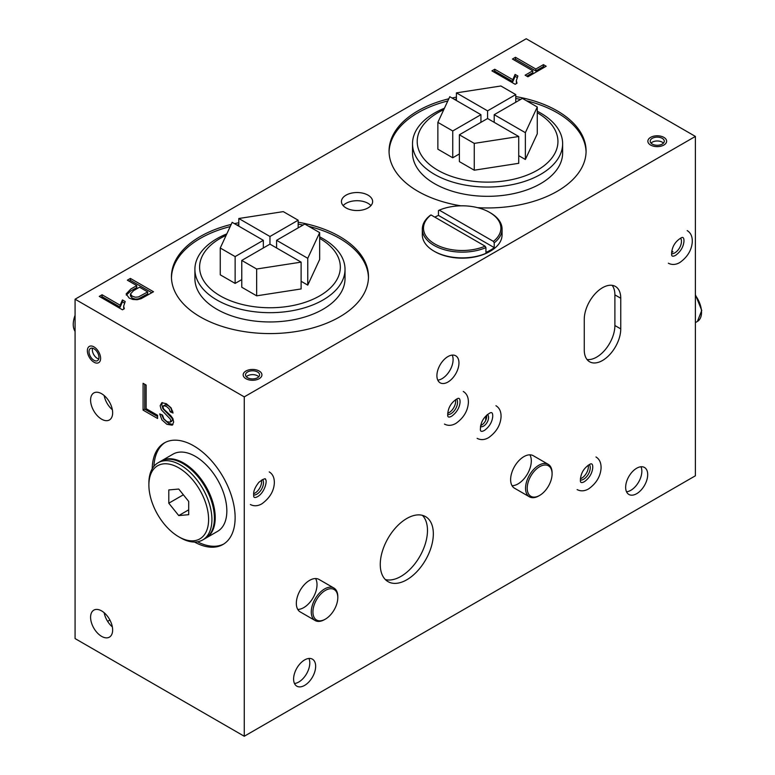 <?xml version="1.0" encoding="UTF-8"?>
<svg xmlns="http://www.w3.org/2000/svg" width="775" height="775" viewBox="0 0 775 775"><rect width="100%" height="100%" fill="white"/><g stroke="black" fill="none" stroke-linecap="round" stroke-linejoin="round"><path stroke-width="1.16" d="M486.69 416.562A9.377 5.415 0 0 0 485.654 419.043A9.377 5.415 0 0 0 485.838 420.098A9.377 5.415 0 0 1 485.654 419.043A9.377 5.415 0 0 1 486.69 416.562M650.613 137.378A9.377 5.415 180 0 1 660.833 136.206A9.377 5.415 180 0 1 666.626 141.215A9.377 5.415 180 0 1 657.239 146.63A9.377 5.415 180 0 1 647.861 141.215A9.377 5.415 180 0 1 650.613 137.378M245.917 371.031A9.377 5.415 180 0 1 256.137 369.849A9.377 5.415 180 0 1 261.931 374.858A9.377 5.415 180 0 1 252.553 380.273A9.377 5.415 180 0 1 243.166 374.858A9.377 5.415 180 0 1 245.917 371.031M680.634 238.157A9.377 5.415 -60 0 1 674.822 252.863A9.377 5.415 -60 0 1 671.625 253.764M671.596 252.398A9.377 5.415 -60 0 0 672.952 251.778L671.741 251.081M447.931 356.577A15.587 9 -60 0 1 455.729 355.802A15.587 9 -60 0 1 455.729 373.802A15.587 9 -60 0 1 440.132 382.811A15.587 9 -60 0 1 437.749 370.314A15.587 9 -60 0 1 447.931 356.577M452.232 355.105A15.587 9 -60 0 1 442.07 378.655A15.587 9 -60 0 1 437.778 380.128M304.633 659.932A15.587 9 -60 0 1 312.422 659.167A15.587 9 -60 0 1 312.422 677.166A15.587 9 -60 0 1 296.835 686.166A15.587 9 -60 0 1 294.442 673.678A15.587 9 -60 0 1 304.633 659.932M308.925 658.459A15.587 9 -60 0 1 298.772 682.019A15.587 9 -60 0 1 294.481 683.492M636.682 468.236A15.587 9 -60 0 1 644.471 467.461A15.587 9 -60 0 1 644.471 485.46A15.587 9 -60 0 1 628.883 494.46A15.587 9 -60 0 1 626.491 481.972A15.587 9 -60 0 1 636.682 468.236M640.973 466.753A15.587 9 -60 0 1 630.821 490.313A15.587 9 -60 0 1 626.52 491.786M315.154 620.542L300.225 611.93A18.765 10.831 -60 0 1 297.348 596.895A18.765 10.831 -60 0 1 309.603 580.359A18.765 10.831 -60 0 1 318.99 579.429L333.918 588.041A18.765 10.831 120 0 0 315.154 598.881A18.765 10.831 120 0 0 315.154 620.542A18.765 10.831 120 0 0 324.531 619.613L325.364 619.138A17.593 10.152 -60 0 1 312.926 611.959A17.593 10.152 -60 0 1 325.364 590.414A17.593 10.152 -60 0 1 337.803 597.593A17.593 10.152 -60 0 1 325.364 619.138L324.531 619.613M315.59 578.547A18.765 10.831 -60 0 1 303.752 607.619A18.765 10.831 -60 0 1 297.765 609.421M529.441 496.823L514.513 488.211A18.765 10.831 -60 0 1 511.636 473.176A18.765 10.831 -60 0 1 523.89 456.64A18.765 10.831 -60 0 1 533.278 455.71L548.206 464.322A18.765 10.831 120 0 0 538.819 465.252A18.765 10.831 120 0 0 526.564 481.788A18.765 10.831 120 0 0 529.441 496.823A18.765 10.831 120 0 0 538.819 495.903A18.765 10.831 120 0 0 538.819 495.893L539.652 495.419A17.593 10.152 -60 0 1 527.213 488.24A17.593 10.152 -60 0 1 539.652 466.695A17.593 10.152 -60 0 1 552.091 473.874A17.593 10.152 -60 0 1 539.652 495.419M529.877 454.828A18.765 10.831 -60 0 1 518.039 483.9A18.765 10.831 -60 0 1 512.052 485.712M406.798 518.494A37.529 21.671 -60 0 1 425.562 516.634A37.529 21.671 -60 0 1 425.562 559.976A37.529 21.671 -60 0 1 388.033 581.637A37.529 21.671 -60 0 1 382.278 551.567A37.529 21.671 -60 0 1 406.798 518.494M422.404 515.346A37.529 21.671 -60 0 1 424.593 546.007A37.529 21.671 -60 0 1 400.946 576.397A37.529 21.671 -60 0 1 385.34 579.555M589.417 464.525A9.377 5.415 -60 0 1 583.604 479.241A9.377 5.415 -60 0 1 580.407 480.132M588.225 465.184A9.377 5.415 -60 0 1 581.725 478.156A9.377 5.415 -60 0 1 580.378 478.776M487.446 414.489A7.033 4.059 -60 0 1 488.085 420.215A7.033 4.059 -60 0 1 483.59 426.095A7.033 4.059 -60 0 1 480.442 426.608M486.574 415.216A7.033 4.059 -60 0 1 481.711 425.01A7.033 4.059 -60 0 1 480.636 425.494M456.727 399.028A9.377 5.415 -60 0 1 450.914 413.734A9.377 5.415 -60 0 1 447.718 414.635M455.535 399.687A9.377 5.415 -60 0 1 449.045 412.658A9.377 5.415 -60 0 1 447.688 413.269M620.756 298.249A25.798 14.899 120 0 0 615.408 286.44A25.798 14.899 120 0 0 595.529 293.357A25.798 14.899 120 0 0 584.263 319.319L584.263 349.961A25.798 14.899 120 0 0 589.61 361.77A25.798 14.899 120 0 0 609.489 354.863A25.798 14.899 120 0 0 620.756 328.9L620.756 298.249L614.895 294.868A25.798 14.899 -60 0 0 612.143 285.336M614.895 294.868L614.895 325.519A25.798 14.899 -60 0 1 605.517 349.351A25.798 14.899 -60 0 1 587.014 359.503M346.018 195.174A15.587 9 180 0 1 363.01 193.217A15.587 9 180 0 1 372.63 201.539A15.587 9 180 0 1 357.043 210.538A15.587 9 180 0 1 341.446 201.539A15.587 9 180 0 1 346.018 195.174M343.151 205.627A15.587 9 180 0 1 346.018 203.35A15.587 9 180 0 1 368.067 203.35A15.587 9 180 0 1 370.934 205.627M159.708 413.927L162.537 415.061L163.854 418.849L166.896 421.61L170.054 422.23L170.771 420.728L170.306 419.062L161.287 409.733L160.144 405.722L161.83 402.7L166.354 403.727L171.052 407.805L173.057 413.017L170.219 411.825L169.105 408.812L166.557 406.555L163.932 405.674L162.924 406.952L163.709 409.045L170.849 415.758L172.922 418.626L173.658 422.084L172.234 425.184L166.916 424.312L161.917 419.876L159.708 413.927M152.21 468.807A58.638 33.858 60 0 1 164.348 442.912A58.638 33.858 60 0 1 222.987 476.77A58.638 33.858 60 0 1 222.987 544.476A58.638 33.858 60 0 1 194.496 542.035M101.622 636.372A15.587 9 60 0 1 91.431 622.635A15.587 9 60 0 1 93.823 610.138A15.587 9 60 0 1 109.411 619.138A15.587 9 60 0 1 109.411 637.137A15.587 9 60 0 1 101.622 636.372M101.622 419.188A15.587 9 60 0 1 91.431 405.451A15.587 9 60 0 1 93.823 392.954A15.587 9 60 0 1 109.411 401.954A15.587 9 60 0 1 109.411 419.963A15.587 9 60 0 1 101.622 419.188M93.988 362.216A9.377 5.415 -120 0 0 98.677 362.681A9.377 5.415 -120 0 0 98.677 351.85A9.377 5.415 -120 0 0 89.299 346.435A9.377 5.415 -120 0 0 87.866 353.952A9.377 5.415 -120 0 0 93.988 362.216A9.377 5.415 -120 0 0 98.677 362.681A9.377 5.415 -120 0 0 98.677 351.85A9.377 5.415 -120 0 0 89.299 346.435A9.377 5.415 -120 0 0 87.866 353.952A9.377 5.415 -120 0 0 93.988 362.216M75.078 638.581L75.078 299.208L526.215 38.75L695.388 136.419L695.388 475.792L244.261 736.25L75.078 638.581M244.261 736.25L244.261 396.877L75.078 299.208M146.136 385.068L146.136 408.677L157.577 415.284L157.577 418.49L143.084 410.13L143.084 383.315L146.136 385.068M125.201 301.533L123.651 306.154L124.32 308.741L122.479 309.806L99.258 296.399L102.077 294.771L120.144 305.205L122.431 299.935L125.201 301.533M517.865 76.018L516.324 80.629L516.993 83.216L515.152 84.281L491.931 70.874L494.76 69.246L512.827 79.67L515.104 74.419L517.865 76.018M298.162 222.212A98.512 56.875 180 0 1 368.483 276.704A98.512 56.875 180 0 1 269.962 333.579A98.512 56.875 180 0 1 171.449 276.704A98.512 56.875 180 0 1 200.308 236.491A98.512 56.875 180 0 1 231.212 224.421M234.467 223.655A98.512 56.875 180 0 1 238.807 222.745M460.902 205.83A98.512 56.875 180 0 1 389.06 151.077A98.512 56.875 180 0 1 417.909 110.854A98.512 56.875 180 0 1 448.812 98.783M452.067 98.018A98.512 56.875 180 0 1 456.417 97.117M515.762 96.575A98.512 56.875 180 0 1 586.084 151.077A98.512 56.875 180 0 1 477.594 207.661M244.261 396.877L695.388 136.419M543.411 64.645L546.181 66.243L527.891 76.793L525.13 75.194L532.783 70.777L512.44 59.036L515.472 57.282L535.816 69.033L543.411 64.645L543.411 66.553L544.525 67.202M136.749 285.597L127.352 280.172L130.394 278.419L153.508 291.758L141.021 298.743L137.175 299.712L132.932 299.489L129.202 298.094L126.141 293.948L130.83 289.017L136.749 285.597L136.749 287.515L130.83 290.935L126.296 295.12M447.805 100.953A98.512 56.875 0 0 0 417.909 112.772A98.512 56.875 0 0 0 389.069 152.026M586.074 152.026A98.512 56.875 0 0 0 526.399 100.721M520.655 99.413A98.512 56.875 0 0 0 515.762 98.493M456.417 99.035A98.512 56.875 0 0 0 454.489 99.413M230.204 226.581A98.512 56.875 0 0 0 200.308 238.4A98.512 56.875 0 0 0 171.469 277.663M368.464 277.663A98.512 56.875 0 0 0 308.799 226.348M303.044 225.05A98.512 56.875 0 0 0 298.162 224.12M238.807 224.663A98.512 56.875 0 0 0 236.879 225.05M104.16 395.541A15.587 9 -120 0 0 112.346 409.723M104.16 612.715A15.587 9 -120 0 0 112.346 626.898M197.48 541.793A58.638 33.858 -120 0 0 223.81 543.982M165.191 442.448A58.638 33.858 -120 0 0 153.925 466.337M262.677 479.463A9.377 5.415 -60 0 1 256.864 494.169A9.377 5.415 -60 0 1 253.667 495.07M261.485 480.122A9.377 5.415 -60 0 1 253.638 493.704M493.588 71.833L494.76 71.155L494.76 69.246M494.76 71.155L512.827 81.588L512.827 79.67M512.827 81.588L515.104 76.337L515.104 74.419M515.104 76.337L517.09 77.481M516.324 80.629L516.421 83.545M526.787 76.153L532.783 72.695L532.783 70.777M514.096 59.985L515.472 59.2L515.472 57.282M515.472 59.2L535.816 70.942L535.816 69.033M535.816 70.942L543.411 66.553M100.915 297.358L102.077 296.689L102.077 294.771M102.077 296.689L120.144 307.123L120.144 305.205M120.144 307.123L122.431 301.853L122.431 299.935M122.431 301.853L124.417 302.996M123.651 306.154L123.748 309.07M129.008 281.131L130.394 280.337L130.394 278.419M130.394 280.337L151.852 292.718M147.696 291.923L139.519 287.196L133.552 290.644L130.442 294.006L132.263 296.215L135.392 297.213L138.454 296.951L147.696 291.923L147.696 293.841L138.454 298.869L135.392 299.131L132.263 298.133L130.442 295.914L130.442 294.006M170.054 422.23L171.721 421.28L172.428 419.769L171.972 418.113L162.944 408.774L161.801 404.763L162.353 402.574M172.709 411.215L171.876 410.866L170.219 411.825M171.876 410.866L170.762 407.853L168.214 405.596L165.588 404.724L163.418 405.819M172.951 424.574L168.572 423.353L163.583 418.917L161.694 414.722M157.577 416.582L144.751 409.171L143.084 410.13M144.751 409.171L144.751 384.274M107.618 621.356L109.905 620.029M168.795 489.936L178.744 489.044L188.693 501.425L188.693 514.687L178.744 515.578L168.795 503.198L168.795 489.936M168.795 503.198L183.365 494.789M178.744 515.578L188.693 509.834M178.744 467.838A42.218 24.374 60 0 1 208.601 519.55A42.218 24.374 60 0 1 178.744 536.784A42.218 24.374 60 0 1 148.887 485.073A42.218 24.374 60 0 1 178.744 467.838M148.887 485.073L148.887 483.164A44.562 25.73 60 0 1 158.119 462.762A44.562 25.73 60 0 1 180.401 464.971A44.562 25.73 60 0 1 209.521 504.234A44.562 25.73 60 0 1 202.682 539.952A44.562 25.73 60 0 1 180.401 537.743L178.744 536.784M158.119 462.762L160.609 461.319A44.562 25.73 60 0 1 182.89 463.528A44.562 25.73 60 0 1 212.001 502.801A44.562 25.73 60 0 1 205.172 538.518L202.682 539.952M168.32 459.246A44.098 25.459 60 0 1 183.723 463.431A44.098 25.459 60 0 1 210.829 532.88M161.026 461.086A44.562 25.73 60 0 1 161.432 460.844A44.562 25.73 60 0 1 183.723 463.053A44.562 25.73 60 0 1 212.834 502.326A44.562 25.73 60 0 1 206.005 538.034A44.562 25.73 60 0 1 205.588 538.267M161.432 460.844L173.048 454.14A44.562 25.73 60 0 1 195.329 456.349A44.562 25.73 60 0 1 224.44 495.622A44.562 25.73 60 0 1 217.61 531.33L206.005 538.034M319.668 238.371A70.37 40.629 180 0 1 319.755 295.837A70.37 40.629 180 0 1 220.226 295.866A70.37 40.629 180 0 1 220.207 238.4A70.37 40.629 180 0 1 226.135 235.348M226.813 233.885A75.059 43.332 0 0 0 216.893 238.7A75.059 43.332 0 0 0 194.903 269.342A75.059 43.332 0 0 0 241.238 309.38A75.059 43.332 0 0 0 323.039 299.983A75.059 43.332 0 0 0 345.02 269.342A75.059 43.332 0 0 0 319.668 236.869M307.752 285.123L319.668 259.441L319.668 232.626L304.798 224.043L276.597 240.318L307.752 258.308L307.752 285.123L301.117 281.286M263.335 247.981L263.335 240.318L232.171 222.328L220.255 248.01L220.255 274.825L235.135 283.408L241.771 279.581M241.771 260.429L241.771 287.244L256.651 295.827L301.117 288.949L301.117 262.134L269.962 244.144L241.771 260.429L256.651 269.012L256.651 295.827M345.02 269.342L345.02 278.622A75.059 43.332 180 0 1 323.039 309.264A75.059 43.332 180 0 1 241.238 318.661A75.059 43.332 180 0 1 194.903 278.622L194.903 269.342M276.597 247.981L276.597 240.318M298.162 227.869L298.162 220.207L283.282 211.623L238.807 218.502L269.962 236.491L269.962 244.144M269.962 236.491L298.162 220.207M220.255 248.01L235.135 256.593L263.335 240.318M235.135 256.593L235.135 283.408M238.807 218.502L238.807 226.164M256.651 269.012L301.117 262.134M307.752 258.308L319.668 232.626M537.278 112.743A70.37 40.629 180 0 1 537.366 170.209A70.37 40.629 180 0 1 437.827 170.238A70.37 40.629 180 0 1 437.817 112.772A70.37 40.629 180 0 1 443.736 109.711M444.414 108.248A75.059 43.332 0 0 0 434.494 113.063A75.059 43.332 0 0 0 412.513 143.704A75.059 43.332 0 0 0 458.848 183.743A75.059 43.332 0 0 0 540.65 174.356A75.059 43.332 0 0 0 562.631 143.704A75.059 43.332 0 0 0 537.278 111.242M525.363 159.485L537.278 133.804L537.278 106.998L522.398 98.406L494.208 114.681L525.363 132.67L525.363 159.485L518.727 155.659M480.936 122.343L480.936 114.681L449.781 96.701L437.865 122.372L437.865 149.188L452.745 157.78L459.372 153.944M459.372 134.792L459.372 161.607L474.252 170.2L518.727 163.312L518.727 136.507L487.572 118.517L459.372 134.792L474.252 143.385L474.252 170.2M562.631 143.704L562.631 152.985A75.059 43.332 180 0 1 540.65 183.627A75.059 43.332 180 0 1 458.848 193.023A75.059 43.332 180 0 1 412.513 152.985L412.513 143.704M494.208 122.343L494.208 114.681M515.762 102.232L515.762 94.579L500.892 85.986L456.417 92.864L487.572 110.854L487.572 118.517M487.572 110.854L515.762 94.579M437.865 122.372L452.745 130.965L480.936 114.681M452.745 130.965L452.745 157.78M456.417 92.864L456.417 100.527M474.252 143.385L518.727 136.507M525.363 132.67L537.278 106.998M485.102 246.169L430.997 214.937A38.702 22.349 180 0 0 434.823 243.96A38.702 22.349 180 0 0 485.102 246.169L485.935 247.612L485.935 252.398A39.874 23.018 180 0 0 494.227 247.612L494.227 242.827L493.394 241.383L439.289 210.141A38.702 22.349 180 0 1 489.558 212.36A38.702 22.349 180 0 1 493.394 241.383M485.935 247.612A39.874 23.018 180 0 1 444.259 249.676A39.874 23.018 180 0 1 422.317 229.119L422.317 234.864A39.874 23.018 0 0 0 434 251.139A39.874 23.018 0 0 0 485.935 253.357A39.874 23.018 0 0 0 490.391 251.139A39.874 23.018 0 0 0 502.074 234.864L502.074 229.119A39.874 23.018 180 0 1 494.227 242.827M422.317 229.119A39.874 23.018 180 0 1 430.164 215.411L430.997 214.937M434.843 217.155A39.874 23.018 180 0 1 438.456 215.411L494.227 247.612M439.289 210.141L438.456 210.616L438.456 215.411M489.558 212.36L490.391 212.834A39.874 23.018 180 0 1 502.074 229.119M434 251.139L434.823 251.613A38.702 22.349 0 0 0 489.558 251.613L490.391 251.139M93.988 360.307A7.033 4.059 -120 0 0 97.505 360.656A7.033 4.059 -120 0 0 97.505 352.528A7.033 4.059 -120 0 0 90.472 348.459A7.033 4.059 -120 0 0 89.396 354.107A7.033 4.059 -120 0 0 93.988 360.307M92.545 348.227A7.033 4.059 -120 0 0 97.311 358.389A7.033 4.059 -120 0 0 98.754 358.97M552.091 473.874L552.091 472.915A18.765 10.831 120 0 0 548.206 464.322M337.803 597.593L337.803 596.634A18.765 10.831 120 0 0 333.918 588.041M662.218 144.082A7.033 4.059 -0 0 0 664.282 141.215A7.033 4.059 -0 0 0 657.239 137.146A7.033 4.059 -0 0 0 650.206 141.215A7.033 4.059 -0 0 0 654.555 144.964A7.033 4.059 -0 0 0 662.218 144.082M663.875 145.041A9.377 5.415 -0 0 0 666.626 141.215A9.377 5.415 -0 0 0 657.239 135.79A9.377 5.415 -0 0 0 647.861 141.215A9.377 5.415 -0 0 0 653.654 146.213A9.377 5.415 -0 0 0 663.875 145.041M663.448 143.123A7.033 4.059 -0 0 0 657.239 140.982A7.033 4.059 -0 0 0 651.039 143.123M257.523 377.735A7.033 4.059 0 0 0 259.586 374.858A7.033 4.059 0 0 0 252.553 370.799A7.033 4.059 0 0 0 245.51 374.858A7.033 4.059 0 0 0 249.86 378.607A7.033 4.059 0 0 0 257.523 377.735M259.189 378.684A9.377 5.415 0 0 0 261.931 374.858A9.377 5.415 0 0 0 252.553 369.442A9.377 5.415 0 0 0 243.166 374.858A9.377 5.415 0 0 0 248.959 379.866A9.377 5.415 0 0 0 259.189 378.684M258.753 376.776A7.033 4.059 0 0 0 252.553 374.625A7.033 4.059 0 0 0 246.343 376.776M614.895 325.519L620.756 328.9M695.388 295.353A19.937 11.509 60 0 1 697.403 321.46L695.388 322.613M75.078 331.351A19.937 11.509 -60 0 1 75.078 315.328M668.36 263.219C672.002 265.079 675.839 264.837 679.869 262.493C687.435 257.097 691.581 250.286 692.288 242.042C692.482 236.598 690.787 232.781 687.192 230.601M675.693 255.266C680.576 251.642 683.327 247.07 683.947 241.548C684.122 237.722 683.046 236.578 680.712 238.128C674.918 241.839 671.886 247.08 671.634 253.851C671.392 256.409 672.739 256.883 675.693 255.266M477.129 438.359C480.762 440.219 484.598 439.977 488.628 437.633C496.203 432.237 500.34 425.427 501.047 417.183C501.251 411.738 499.546 407.921 495.961 405.742M484.452 430.406C489.345 426.783 492.096 422.21 492.716 416.688C492.89 412.862 491.815 411.719 489.48 413.269C483.677 416.979 480.655 422.22 480.403 428.992C480.151 431.549 481.507 432.024 484.452 430.406M444.453 424.09C448.095 425.95 451.922 425.707 455.952 423.363C463.528 417.977 467.674 411.157 468.371 402.913C468.575 397.468 466.879 393.652 463.285 391.472M451.777 416.136C456.669 412.513 459.42 407.941 460.04 402.419C460.214 398.592 459.139 397.449 456.804 398.999C451.011 402.709 447.979 407.95 447.727 414.722C447.485 417.279 448.832 417.754 451.777 416.136M577.133 489.597C580.775 491.447 584.612 491.205 588.642 488.87C596.217 483.474 600.354 476.654 601.061 468.42C601.255 462.966 599.559 459.149 595.975 456.969M584.466 481.633C589.349 478.02 592.11 473.448 592.73 467.916C592.904 464.089 591.829 462.956 589.494 464.496C583.691 468.216 580.669 473.457 580.417 480.219C580.165 482.777 581.521 483.251 584.466 481.633M695.388 294.703L701.743 310.407L697.403 321.46M257.726 496.572C254.81 498.151 253.464 497.724 253.696 495.302C253.183 491.592 254.946 487.223 258.966 482.224C263.703 478.727 265.893 477.884 265.525 479.686C267.375 479.899 265.244 492.106 257.726 496.572M269.235 471.907C272.839 474.106 274.534 477.942 274.321 483.406C273.749 491.36 269.613 498.16 261.902 503.798C257.872 506.143 254.035 506.385 250.393 504.525M75.078 331.448L75.078 314.282"/></g></svg>
